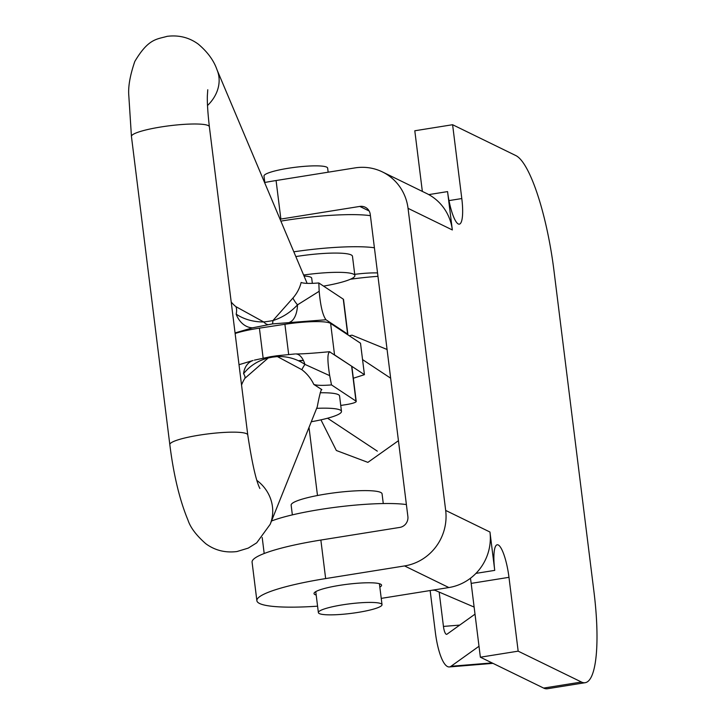 <?xml version="1.0" encoding="UTF-8"?>
<svg xmlns="http://www.w3.org/2000/svg" width="725" height="725" viewBox="0 0 725 725"><rect width="100%" height="100%" fill="white"/><g stroke="black" fill="none" stroke-linecap="round" stroke-linejoin="round"><path stroke-width="1.09" d="M316.191 595.044A34.03 5.129 -7.1 0 1 315.04 594.627A34.03 5.129 -7.1 0 1 314.025 593.585A34.03 5.129 -7.1 0 1 343.342 584.794A34.03 5.129 -7.1 0 1 380.562 584.132A34.03 5.129 -7.1 0 1 381.567 585.175A34.03 5.129 -7.1 0 1 379.837 587.123M280.303 219.149A91.622 13.811 -7.1 0 1 280.874 219.059L276.08 180.534A91.622 13.811 172.9 0 0 264.761 182.473M276.08 180.534L354.996 167.901A48.91 47.107 -64 0 1 382.419 171.925L426.699 193.53A48.91 47.107 116 0 1 428.774 194.608A48.91 47.107 116 0 1 452.337 229.952L447.561 191.599L428.774 194.608M280.874 219.059L359.79 206.426L369.152 210.984M452.337 229.952L408.048 208.338L445.676 510.427A48.91 47.107 -64 0 1 404.568 565.935L325.652 578.577A91.622 13.811 172.9 0 0 256.877 600.699A91.622 13.811 172.9 0 0 317.577 606.182M381.232 598.379L448.857 587.549A48.91 47.107 116 0 0 475.953 573.384A48.91 47.107 116 0 0 489.964 532.032L494.74 570.376L475.953 573.384M359.79 206.426A9.643 9.289 -64 0 1 370.248 214.392L407.876 516.472A9.643 9.289 -64 0 1 399.774 527.419L320.858 540.053A91.622 13.811 172.9 0 0 252.083 562.183L256.877 600.699M447.561 191.599A29.453 6.561 80.9 0 0 459.333 224.152A29.453 6.561 80.9 0 0 461.798 198.55L452.599 124.718L515.865 155.585A104.708 23.318 -99.1 0 1 553.963 270.652L593.947 591.654A104.708 23.318 -99.1 0 1 585.193 682.696A104.708 23.318 -99.1 0 1 581.441 682.026L518.167 651.159L508.977 577.327A29.453 6.561 80.9 0 0 497.196 544.774A29.453 6.561 80.9 0 0 494.74 570.376M422.349 191.409L414.8 130.772L452.599 124.718M585.193 682.696L547.393 688.75A104.708 23.318 -99.1 0 1 543.641 688.079L480.367 657.203L471.177 583.38A29.453 6.561 80.9 0 0 470.434 578.26M518.167 651.159L480.367 657.203M408.048 208.338A48.91 47.107 -64 0 0 382.419 171.925M439.169 592.08L443.446 626.427A9.643 2.556 85.3 0 0 446.627 634.33A9.643 2.556 85.3 0 0 447.017 634.176L475.011 614.157M430.142 590.54L435.335 632.227A42.367 11.219 85.3 0 0 449.31 666.946A42.367 11.219 85.3 0 0 451.013 666.275L479.007 646.256M474.123 607.07L434.864 590.241L432.49 590.168M271.522 521.003A78.536 11.836 -7.1 0 1 406.39 504.564M374.408 247.769A78.536 11.836 172.9 0 0 294.132 251.765M370.412 215.669A78.536 11.836 172.9 0 0 281.128 221.08M377.544 272.944A29.453 4.441 172.9 0 0 354.724 274.349M264.797 182.464L264 176.048A32.063 4.83 -7.1 0 1 288.07 168.3A32.063 4.83 -7.1 0 1 327.646 168.118L328.153 172.197M296.144 256.523A45.811 6.906 -7.1 0 1 352.477 256.297L354.878 275.554A45.811 6.906 -7.1 0 1 323.567 286.112M303.947 274.974A45.811 6.906 -7.1 0 1 354.878 275.554M357.951 612.417A32.063 4.83 172.9 0 0 382.021 604.677A32.063 4.83 172.9 0 0 342.445 604.858A32.063 4.83 172.9 0 0 318.375 612.598A32.063 4.83 172.9 0 0 357.951 612.417M383.271 503.558L382.066 493.834A45.811 6.906 172.9 0 0 325.534 494.097A45.811 6.906 172.9 0 0 291.142 505.162L292.356 514.877M207.767 89.746L207.359 95.7C207.359 96.407 206.806 104.382 209.371 126.766A39.268 5.918 -7.1 0 0 208.655 125.815A39.268 5.918 -7.1 0 0 162.935 126.667A39.268 5.918 -7.1 0 0 131.442 136.472L169.822 444.624C173.628 475.083 179.691 500.259 188.002 520.16C190.403 527.546 196.339 535.403 205.8 543.723C214.881 550.384 225.257 552.994 236.939 551.544L248.231 548.118L256.704 542.835L270.18 524.329L317.242 406.888C319.48 395.034 321.021 389.271 321.864 389.606L321.166 389.706M321.528 389.416L313.816 384.431A39.268 37.147 -158.1 0 0 301.881 369.705L277.376 356.582L272.718 357.108L268.232 357.969L244.86 378.35A39.268 37.147 -158.1 0 0 241.942 384.051L241.543 385.038M231.203 301.999A39.268 32.145 -23 0 0 235.933 306.666L263.746 321.982L268.259 321.365L272.899 320.595L292.954 298.029A19.629 5.782 -139 0 0 297.504 304.853L319.181 291.269C320.468 305.923 322.743 315.42 326.005 319.761L347.628 334.071L343.278 299.162A13.086 1.976 -7.1 0 1 343.523 299.47L347.873 334.388A13.086 1.976 172.9 0 0 347.628 334.071M307.137 283.366L217.029 69.836A39.268 32.145 157 0 1 207.504 105.524M326.005 319.761L272.419 323.912L252.644 327.8L235.054 332.929M292.954 298.029A39.268 32.145 -23 0 0 301.12 282.478C303.902 283.52 309.802 283.683 318.81 282.958L319.181 291.269M318.81 282.958L343.278 299.162M340.75 405.447L345.716 404.686A13.086 1.976 172.9 0 0 356.22 401.423A13.086 1.976 172.9 0 0 355.984 401.106L331.506 384.912C322.525 385.637 316.626 385.473 313.816 384.431M299.516 360.805A32.725 4.93 -7.1 0 1 303.467 360.561M330.011 351.888C327.337 352.278 327.229 360.198 329.685 375.641L304.917 364.385A19.629 10.096 88.1 0 0 295.573 353.936C301.056 354.072 312.348 353.338 329.467 351.725L351.634 366.197A13.086 1.976 -7.1 0 1 351.87 366.515L356.22 401.423M329.685 375.641L331.506 384.912M301.881 369.705A19.629 1.776 -52.7 0 1 304.917 364.385C296.443 358.766 287.263 356.174 277.376 356.582A19.629 2.003 83.8 0 0 276.696 355.785L294.722 353.99M272.419 323.912A19.629 2.003 83.8 0 0 272.899 320.595C282.378 317.586 290.58 312.339 297.504 304.853A19.629 10.096 88.1 0 1 289.81 322.163M254.403 360.126L270.407 356.736A19.629 8.473 78.7 0 0 268.232 357.969C258.046 360.597 249.826 365.835 243.573 373.683A19.629 6.262 -147.7 0 1 244.86 378.35M235.933 306.666A19.629 10.259 -52 0 1 236.16 314.152C244.026 319.362 253.215 321.972 263.746 321.982A19.629 8.473 78.7 0 0 267.842 324.61M236.16 314.152A19.629 15.143 72.2 0 0 252.644 327.8M239.005 364.702L253.052 360.488A19.629 15.143 72.2 0 0 243.573 373.683M304.364 276.026A32.725 4.93 -7.1 0 1 311.705 278.183L312.348 283.375M320.196 392.769A45.811 6.906 -7.1 0 1 339.572 395.977L341.484 411.392A45.811 6.906 -7.1 0 1 340.179 413.341A45.811 6.906 -7.1 0 1 311.433 421.723M316.762 408.338A45.811 6.906 -7.1 0 1 341.484 411.392M299.117 360.624A34.03 5.129 -7.1 0 1 303.367 360.343M330.627 323.432L360.506 343.206L364.43 374.671L334.542 354.888L330.627 323.432A39.268 5.918 -7.1 0 0 284.907 324.283L259.405 328.144L263.148 358.204M235.127 333.5A39.268 5.918 -7.1 0 1 259.405 328.144M353.329 378.242L364.43 374.671M387.077 349.486L352.042 335.167L349.223 335.738M377.961 276.325A65.44 9.869 172.9 0 0 350.42 279.234M320.948 419.838L336.346 450.497L367.883 462.369L398.442 440.7M404.568 565.935L448.857 587.549M445.676 510.427L489.964 532.032M461.798 198.55L449.002 200.598M508.977 577.327L471.177 583.38M581.441 682.026L543.641 688.079M325.652 578.577L320.858 540.053M459.713 625.095L443.446 626.427M492.048 662.904L451.013 666.275M169.822 444.624A39.268 5.918 -7.1 0 1 201.323 434.828A39.268 5.918 -7.1 0 1 247.044 433.976A39.268 5.918 -7.1 0 1 247.76 434.918C252.064 463.175 256.106 481.037 259.885 488.496M270.18 524.329A39.268 37.147 -158.1 0 0 256.922 480.439M355.984 401.106L351.634 366.197M288.677 354.534L284.907 324.283M492.964 663.357L449.31 666.946M264.19 553.501L262.205 537.533M382.021 604.677L379.411 583.707M318.375 612.598L315.765 591.636M131.442 136.472L128.814 95.727C128.035 86.819 130.029 75.4 134.796 61.48C148.435 38.452 156.736 39.367 167.167 36.332C178.848 34.882 189.225 37.492 198.306 44.143C207.64 52.055 213.884 60.61 217.029 69.836M209.371 126.766L247.76 434.918M270.407 356.736L276.696 355.785M362.545 359.591L390.648 378.196M327.582 418.225L377.317 451.149M317.487 495.51L309.04 427.687"/></g></svg>
